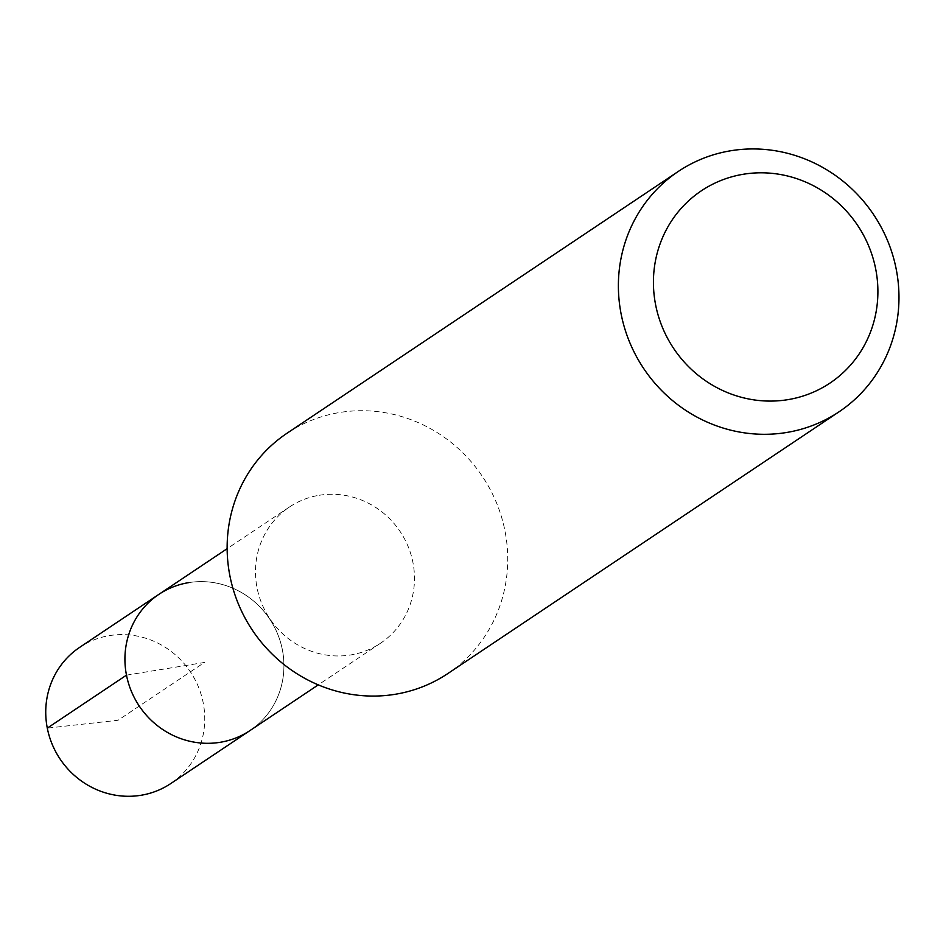 <?xml version="1.0" encoding="UTF-8"?>
<svg xmlns="http://www.w3.org/2000/svg" width="946" height="946" viewBox="0 0 946 946"><rect width="100%" height="100%" fill="white"/><g stroke="black" fill="none" stroke-linecap="round" stroke-linejoin="round"><path stroke-width="0.71" stroke-dasharray="4.73 3.55" d="M170.8 783.536A81.935 78.388 56.2 0 0 198.341 686.701A81.935 78.388 56.2 0 0 109.582 635.594A81.935 78.388 56.2 0 0 79.689 647.348M188.762 582.618A81.935 78.388 -123.8 0 1 277.521 633.714A81.935 78.388 -123.8 0 1 249.981 730.56A81.935 78.388 56.2 0 0 277.521 633.714A81.935 78.388 56.2 0 0 188.762 582.618A81.935 78.388 56.2 0 0 158.857 594.372M319.31 495.266A81.935 78.388 -123.8 0 1 408.069 546.362A81.935 78.388 -123.8 0 1 380.54 643.209A81.935 78.388 -123.8 0 1 350.647 654.963A81.935 78.388 -123.8 0 1 261.888 603.855A81.935 78.388 -123.8 0 1 289.417 507.021A81.935 78.388 -123.8 0 1 319.31 495.266M447.836 673.552A144.584 138.341 56.2 0 0 496.425 502.669A144.584 138.341 56.2 0 0 339.791 412.48A144.584 138.341 56.2 0 0 287.04 433.233M126.48 675.148L204.419 662.46L118.037 720.261L47.3 728.124M380.54 643.209L318.27 684.869M289.417 507.021L227.146 548.68"/><path stroke-width="1.42" d="M227.146 548.68L79.689 647.348A81.935 78.388 56.2 0 0 52.148 744.195A81.935 78.388 56.2 0 0 140.907 795.29A81.935 78.388 56.2 0 0 170.8 783.536L249.981 730.56A81.935 78.388 -123.8 0 1 220.087 742.314A81.935 78.388 -123.8 0 1 131.328 691.207A81.935 78.388 -123.8 0 1 158.857 594.372A81.935 78.388 -123.8 0 1 188.762 582.618M158.857 594.372A81.935 78.388 56.2 0 0 131.328 691.207A81.935 78.388 56.2 0 0 220.087 742.314A81.935 78.388 56.2 0 0 249.981 730.56L318.27 684.869M678.282 171.451L287.04 433.233A144.584 138.341 56.2 0 0 238.451 604.127A144.584 138.341 56.2 0 0 395.085 694.305A144.584 138.341 56.2 0 0 447.836 673.552L839.078 411.782A144.584 138.341 -123.8 0 1 786.327 432.535A144.584 138.341 -123.8 0 1 629.693 342.346A144.584 138.341 -123.8 0 1 678.282 171.451A144.584 138.341 -123.8 0 1 731.033 150.71A144.584 138.341 -123.8 0 1 887.667 240.887A144.584 138.341 -123.8 0 1 839.078 411.782M787.782 399.673A115.66 110.67 -123.8 0 1 655.625 304.849A115.66 110.67 -123.8 0 1 743.556 174.218A115.66 110.67 -123.8 0 1 875.7 269.031A115.66 110.67 -123.8 0 1 787.782 399.673M47.3 728.124L126.48 675.148"/></g></svg>
